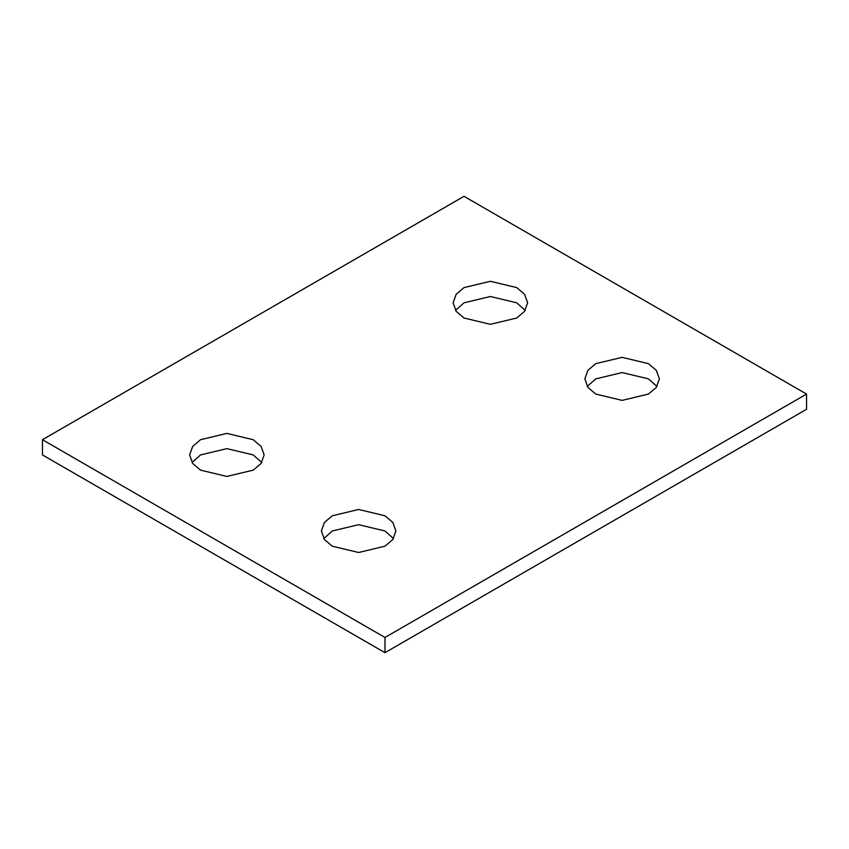 <?xml version="1.0" encoding="UTF-8"?>
<svg xmlns="http://www.w3.org/2000/svg" width="849" height="849" viewBox="0 0 849 849"><rect width="100%" height="100%" fill="white"/><g stroke="black" fill="none" stroke-linecap="round" stroke-linejoin="round"><path stroke-width="1.27" d="M656.967 386.465L648.456 378.866L622.115 372.562L595.765 378.866L587.253 386.465M595.765 394.074L587.911 387.409L584.855 378.866L587.911 370.323L595.765 363.648L622.115 357.355L648.456 363.648L656.309 370.323L659.376 378.866L656.309 387.409L648.456 394.074L622.115 400.378L595.765 394.074M525.223 310.405L516.723 302.806L490.372 296.503L464.021 302.806L455.52 310.405M464.021 318.014L456.178 311.35L453.111 302.806L456.178 294.263L464.021 287.588L490.372 281.295L516.723 287.588L524.565 294.263L527.632 302.806L524.565 311.35L516.723 318.014L490.372 324.318L464.021 318.014M261.747 462.535L253.235 454.926L226.885 448.622L200.544 454.926L192.033 462.535M200.544 470.134L192.691 463.469L189.624 454.926L192.691 446.383L200.544 439.708L226.885 433.414L253.235 439.708L261.089 446.383L264.145 454.926L261.089 463.469L253.235 470.134L226.885 476.438L200.544 470.134M393.48 538.595L384.979 530.986L358.628 524.682L332.277 530.986L323.777 538.595M332.277 546.194L324.435 539.529L321.368 530.986L324.435 522.443L332.277 515.768L358.628 509.474L384.979 515.768L392.822 522.443L395.889 530.986L392.822 539.529L384.979 546.194L358.628 552.497L332.277 546.194M806.55 394.074L464.021 196.321L42.45 439.708L384.979 637.472L806.55 394.074L806.55 409.292L384.979 652.679L384.979 637.472M42.45 439.708L42.45 454.926L384.979 652.679"/></g></svg>
